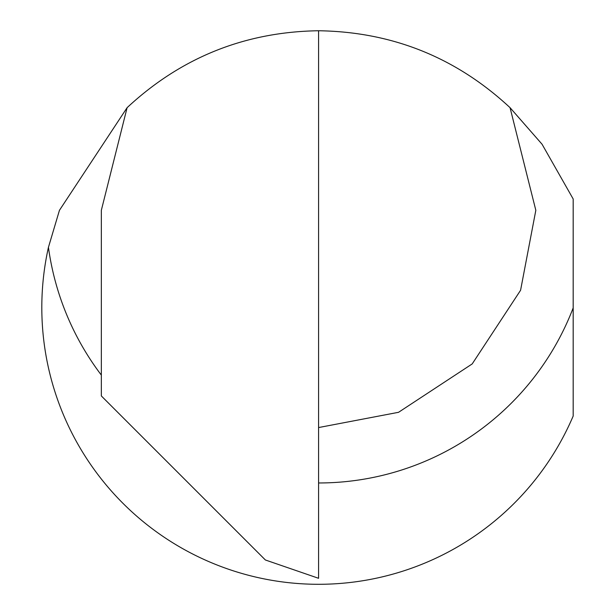 <?xml version="1.0" encoding="UTF-8"?>
<svg xmlns="http://www.w3.org/2000/svg" width="615" height="615" viewBox="0 0 615 615"><rect width="100%" height="100%" fill="white"/><g stroke="black" fill="none" stroke-linecap="round" stroke-linejoin="round"><path stroke-width="0.92" d="M101.337 375.089A272.668 272.668 0 0 1 48.439 247.322L59.447 210.307L127.113 107.671C181.041 57.51 244.824 31.872 318.455 30.75L318.585 30.75C392.27 31.842 456.092 57.479 510.05 107.671L535.826 210.307L520.574 290.28L472.197 363.926L398.551 412.304L318.585 427.556M510.05 107.671L542.061 144.241L573.18 198.983L573.18 416.048A276.765 276.765 0 0 1 48.439 247.322M318.585 30.75L318.585 578.3L265.38 559.981L101.337 395.937L101.337 210.307L127.113 107.671M573.18 307.907A272.668 272.668 0 0 1 318.585 482.975"/></g></svg>
